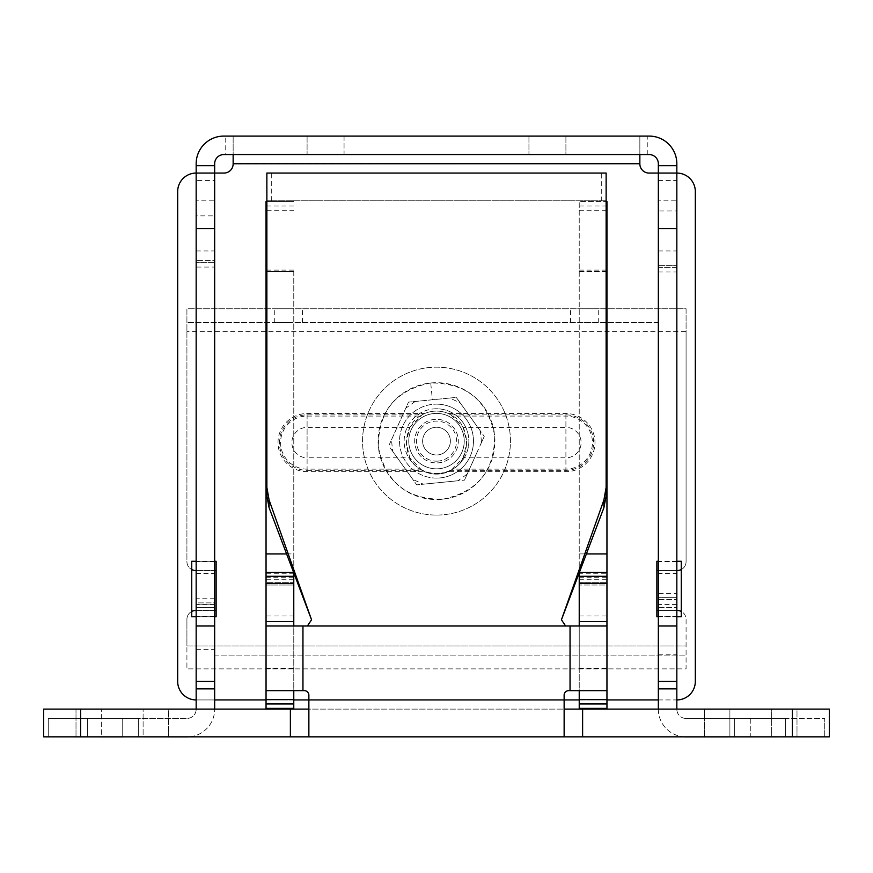 <?xml version="1.0" encoding="UTF-8"?>
<svg xmlns="http://www.w3.org/2000/svg" width="873" height="873" viewBox="0 0 873 873"><rect width="100%" height="100%" fill="white"/><g stroke="black" fill="none" stroke-linecap="round" stroke-linejoin="round"><path stroke-width="0.65" stroke-dasharray="4.37 3.27" d="M196.163 200.212L196.163 250.944L196.163 200.212L214.66 200.212L214.66 250.944L214.66 200.212M196.163 250.944L214.66 250.944M196.163 215.871L196.163 260.427L214.66 260.427L214.66 215.871L214.66 262.358L214.66 260.427L196.163 260.427L196.163 267.051L196.163 215.871L214.66 215.871M214.66 267.051L214.66 262.358L214.66 267.051L196.163 267.051M436.5 478.098A36.972 36.972 0 0 1 399.528 441.127A36.972 36.972 0 0 1 436.5 404.144A36.972 36.972 0 0 0 399.528 441.127A36.972 36.972 0 0 0 436.5 478.098A36.972 36.972 0 0 0 473.472 441.127A36.972 36.972 0 0 0 436.5 404.144A36.972 36.972 0 0 1 473.472 441.127A36.972 36.972 0 0 1 436.5 478.098M658.34 200.212L658.34 250.944L658.34 200.212L676.837 200.212L676.837 250.944L676.837 200.212M658.34 250.944L676.837 250.944M676.837 210.993L676.837 265.708L676.837 210.993L658.34 210.993L658.34 265.708L658.34 210.993M658.34 593.313L658.34 597.645L676.837 597.645L676.837 593.313L676.837 654.237L676.837 597.645L658.34 597.645L658.34 593.313L676.837 593.313M196.163 602.883L196.163 598.191L196.163 604.814L196.163 602.883L214.66 602.883L214.66 598.191L214.66 649.359L214.66 602.883L196.163 602.883M196.163 604.814L196.163 649.359L196.163 604.814L214.66 604.814L196.163 604.814M225.747 136.09L639.854 136.09L639.854 163.895A9.167 9.167 0 0 0 649.032 173.061L676.837 173.061A18.486 18.486 0 0 1 695.323 191.547L695.323 681.453A18.486 18.486 0 0 1 676.837 699.939L196.163 699.939A18.486 18.486 0 0 1 177.677 681.453L177.677 191.547A18.486 18.486 0 0 1 196.163 173.061L214.66 173.061L196.163 173.061L214.66 173.061L214.66 163.742A9.167 9.167 0 0 1 223.826 154.576L225.747 154.576L225.747 136.09L223.826 136.09A27.652 27.652 0 0 0 196.163 163.742L196.163 570.527L214.66 570.527L196.163 570.527L214.66 570.527L214.66 180.449L196.163 180.449M214.66 709.105L214.66 607.51L196.163 607.51L196.163 570.527M214.66 570.527L214.66 607.51L196.163 607.51L196.163 709.105M214.66 681.453L196.163 681.453M196.163 709.258A9.167 9.167 0 0 1 186.997 718.424A9.167 9.167 0 0 0 196.163 709.258M122.22 736.845L122.22 718.424L186.997 718.424L48.277 718.424L122.22 718.424L122.22 736.91L186.997 736.91A27.652 27.652 0 0 0 214.66 709.258A27.652 27.652 0 0 1 189.015 736.845M639.854 163.742L233.146 163.895A9.167 9.167 0 0 1 223.968 173.061L196.163 173.061L214.66 173.061L214.66 180.449M676.837 561.655L658.34 561.655L658.34 173.061L676.837 173.061L676.837 163.742A27.652 27.652 0 0 0 649.174 136.09L639.854 136.09L639.854 154.576L649.174 154.576A9.167 9.167 0 0 1 658.34 163.742L658.34 173.061L676.837 173.061L676.837 709.105M565.911 136.09L528.94 136.09L565.911 136.09L565.911 154.576L344.06 154.576L565.911 154.576L565.911 136.09M344.06 136.09L528.94 136.09L307.089 136.09L344.06 136.09L344.06 154.576L307.089 154.576L344.06 154.576L344.06 136.09M87.649 718.424L138.305 718.424L87.649 718.424L138.305 718.424L87.649 718.424L138.305 718.424L87.649 718.424L87.649 736.91L87.649 718.424L87.649 736.91L138.305 736.91L138.305 718.424L138.305 736.91L87.649 736.91L87.649 718.424L87.649 736.91L138.305 736.91L138.305 718.424L138.305 736.91L138.305 718.424L138.305 736.91L87.649 736.91L87.649 718.424M233.146 163.742L233.146 136.09L233.146 154.576L639.854 154.576M225.747 154.576L233.146 154.576M307.089 136.09L307.089 154.576L307.089 136.09M122.22 736.91L48.277 736.91L48.277 718.424L48.277 736.845M138.305 736.91L87.649 736.91L138.305 736.91M191.733 616.753L216.133 616.753L216.133 561.284L191.733 561.284L191.733 616.753M656.867 616.753L681.267 616.753L681.267 561.284L656.867 561.284L656.867 616.753M676.837 267.585L676.837 271.929L676.837 267.585L658.34 267.585L658.34 271.929L658.34 265.708L658.34 267.585L676.837 267.585M196.163 616.753L214.66 616.753M214.66 561.284L196.163 561.284M196.163 699.939L214.66 699.939M266.047 699.939L293.775 699.939M302.953 690.696L302.953 625.996L293.775 625.996L293.775 690.696L304.426 690.696A4.441 4.441 0 0 1 308.867 695.137L308.867 699.939L564.133 699.939L564.133 695.137A4.441 4.441 0 0 1 568.574 690.696L579.225 690.696L579.225 625.996L579.225 668.369L579.225 625.996L570.047 625.996L570.047 690.696M579.225 699.939L606.953 699.939M658.34 699.939L676.837 699.939M658.34 616.753L676.837 616.753M676.837 561.284L658.34 561.284M658.34 599.533L658.34 654.237L658.34 597.645L658.34 599.533L676.837 599.533L658.34 599.533M676.837 173.061L658.34 173.061M658.34 681.453L676.837 681.453M658.34 709.105L658.34 709.258A27.652 27.652 0 0 0 683.985 736.845M686.003 718.424L750.78 718.424L686.003 718.424A9.167 9.167 0 0 1 676.837 709.258A9.167 9.167 0 0 0 686.003 718.424M676.837 604.553L658.34 604.553L658.34 607.51L676.837 607.51L658.34 607.51L658.34 709.258A27.652 27.652 0 0 0 686.003 736.91L750.78 736.91L750.78 718.424L824.723 718.424L750.78 718.424L750.78 736.845M658.34 604.553L658.34 573.485L676.837 573.485M658.34 561.655L658.34 570.527L676.837 570.527L658.34 570.527L658.34 573.485M734.695 718.424L785.351 718.424L734.695 718.424L785.351 718.424L734.695 718.424L785.351 718.424L734.695 718.424L734.695 736.91L734.695 718.424L734.695 736.91L785.351 736.91L785.351 718.424L785.351 736.91L734.695 736.91L734.695 718.424L734.695 736.91L785.351 736.91L785.351 718.424L785.351 736.91L734.695 736.91L734.695 718.424M824.723 736.845L824.723 718.424L824.723 736.91L750.78 736.91M734.695 736.91L785.351 736.91L785.351 718.424L785.351 736.91L734.695 736.91M392.632 451.276L388.747 445.874L391.486 439.806L392.632 451.276L412.853 479.441L423.361 484.188L416.737 484.853L412.853 479.441M442.655 499.214C477.433 492.088 494.762 470.798 494.631 435.343A58.415 58.415 0 0 1 442.284 499.258A58.415 58.415 0 0 1 378.369 446.9C385.408 482.071 406.84 499.509 442.655 499.214M464.098 438.377A27.729 27.729 0 0 0 433.761 413.529A27.729 27.729 0 0 0 408.902 443.866A27.729 27.729 0 0 0 439.239 468.714A27.729 27.729 0 0 0 464.098 438.377A27.729 27.729 0 0 0 433.761 413.529A27.729 27.729 0 0 0 408.902 443.866A27.729 27.729 0 0 0 439.239 468.714A27.729 27.729 0 0 0 464.098 438.377M454.931 481.056L428.13 483.718L464.491 480.106L457.867 480.761L467.23 474.039L464.491 480.106L476.854 452.749M434.852 483.053L416.737 484.853L394.367 453.698L405.989 469.892M480.881 443.833L484.253 436.369L481.514 442.436L480.368 430.967L484.253 436.369L456.263 397.39L460.147 402.802L449.639 398.055L456.263 397.39L408.509 402.137L415.133 401.482L405.77 408.204L408.509 402.137L388.747 445.874L394.367 453.698M449.639 398.055L415.133 401.482M468.463 471.322L476.407 453.753M467.23 474.039L481.514 442.436M463.29 407.167L477.138 426.417M480.368 430.967L460.147 402.802M430.716 382.985C395.72 389.958 378.271 411.27 378.369 446.9A58.415 58.415 0 0 1 430.716 382.985A58.415 58.415 0 0 1 494.631 435.343C487.723 400.412 466.411 382.963 430.716 382.985L432.386 399.769L415.613 401.438M403.566 413.071L393.69 434.94M405.77 408.204L391.486 439.806M423.361 484.188L457.867 480.761M410.932 476.767L408.499 473.373L410.932 476.767M307.089 414.871L307.089 457.812A15.212 15.212 0 0 1 291.877 442.6A15.212 15.212 0 0 1 307.089 427.388L409.797 427.388L406.48 441.127L406.48 444.084L409.797 457.812L307.089 457.812L307.089 470.329A27.729 27.729 0 0 1 279.36 442.6A27.729 27.729 0 0 1 307.089 414.871L421.932 414.871A30.02 30.02 0 0 1 451.068 414.871L565.911 414.871A27.729 27.729 0 0 1 593.64 442.6A27.729 27.729 0 0 1 565.911 470.329L451.068 470.329A30.02 30.02 0 0 1 436.5 474.104A30.02 30.02 0 0 0 448.34 471.671L453.054 469.128C461.053 464.25 465.549 455.902 466.52 444.084L463.203 457.812L451.068 470.329M419.946 469.128L424.66 471.671L307.089 471.671A29.071 29.071 0 0 1 278.018 442.6A29.071 29.071 0 0 1 307.089 413.529L424.66 413.529L419.946 416.072C411.947 420.95 407.451 429.298 406.48 441.127L406.48 444.084C407.429 455.859 411.914 464.207 419.946 469.128L307.089 469.128A26.528 26.528 0 0 1 280.56 442.6A26.528 26.528 0 0 1 307.089 416.072L419.946 416.072M584.397 308.758L598.267 308.758L584.397 308.758M584.397 322.508L598.267 322.508L584.397 322.508M288.603 308.758L274.733 308.758L288.603 308.758M288.603 322.508L274.733 322.508L288.603 322.508M424.66 471.671A30.02 30.02 0 0 0 436.5 474.104A30.02 30.02 0 0 1 421.932 470.329L307.089 470.329M191.733 611.449A8.872 8.872 0 0 0 186.92 619.339L186.92 668.882L686.08 668.882L686.08 619.339A8.872 8.872 0 0 0 681.267 611.449M676.837 610.467L658.34 610.467M656.867 610.467L656.867 570.527L656.867 610.467L677.197 610.467A8.872 8.872 0 0 1 686.08 619.339L686.08 668.882L186.92 668.882L186.92 645.955L686.08 645.955L186.92 645.955L186.92 619.339A8.872 8.872 0 0 1 195.803 610.467L216.133 610.467L216.133 570.527L216.133 610.467M658.34 570.527L676.837 570.527M681.267 569.545A8.872 8.872 0 0 0 686.08 561.655L686.08 308.758L186.92 308.758L186.92 561.655A8.872 8.872 0 0 0 191.733 569.545M214.66 610.467L196.163 610.467M421.932 470.329L409.797 457.812M565.911 414.871L565.911 427.388A15.212 15.212 0 0 1 581.123 442.6A15.212 15.212 0 0 1 565.911 457.812L463.203 457.812M451.068 414.871L463.203 427.388L565.911 427.388L565.911 470.329M409.797 427.388L421.932 414.871M424.66 413.529A30.02 30.02 0 0 1 448.34 413.529L453.054 416.072C461.086 420.993 465.571 429.341 466.52 441.127L466.52 444.084L466.52 441.127L463.203 427.388M216.133 570.527L195.803 570.527A8.872 8.872 0 0 1 186.92 561.655L186.92 308.758L686.08 308.758L686.08 331.675L186.92 331.675L686.08 331.675L686.08 561.655A8.872 8.872 0 0 1 677.197 570.527L656.867 570.527M448.34 413.529L565.911 413.529A29.071 29.071 0 0 1 594.982 442.6A29.071 29.071 0 0 1 565.911 471.671L448.34 471.671M565.911 413.529L565.911 416.072A26.528 26.528 0 0 1 592.44 442.6A26.528 26.528 0 0 1 565.911 469.128L453.054 469.128M214.66 655.132L686.08 655.132L214.66 655.132L214.66 668.882M658.34 322.508L186.92 322.508L658.34 322.508L658.34 308.758M436.5 408.771A32.356 32.356 0 0 0 404.144 441.127A32.356 32.356 0 0 0 436.5 473.472A32.356 32.356 0 0 1 404.144 441.127A32.356 32.356 0 0 1 436.5 408.771A32.356 32.356 0 0 1 468.856 441.127A32.356 32.356 0 0 1 436.5 473.472A32.356 32.356 0 0 0 468.856 441.127A32.356 32.356 0 0 0 436.5 408.771M436.5 515.07A73.943 73.943 0 0 0 510.443 441.127A73.943 73.943 0 0 0 436.5 367.173A73.943 73.943 0 0 0 362.557 441.127A73.943 73.943 0 0 0 436.5 515.07A73.943 73.943 0 0 0 510.443 441.127A73.943 73.943 0 0 0 436.5 367.173A73.943 73.943 0 0 0 362.557 441.127A73.943 73.943 0 0 0 436.5 515.07M437.46 468.834A27.729 27.729 0 0 0 464.218 440.167A27.729 27.729 0 0 0 435.54 413.409A27.729 27.729 0 0 1 464.218 440.167A27.729 27.729 0 0 1 437.46 468.834A27.729 27.729 0 0 0 464.218 440.167A27.729 27.729 0 0 0 435.54 413.409A27.729 27.729 0 0 0 408.782 442.076A27.729 27.729 0 0 0 437.46 468.834A27.729 27.729 0 0 0 464.218 440.167A27.729 27.729 0 0 0 435.54 413.409A27.729 27.729 0 0 0 408.782 442.076A27.729 27.729 0 0 0 437.46 468.834A27.729 27.729 0 0 1 408.782 442.076A27.729 27.729 0 0 1 435.54 413.409A27.729 27.729 0 0 0 408.782 442.076A27.729 27.729 0 0 0 437.46 468.834M437.253 462.919A21.814 21.814 0 0 0 458.303 440.374A21.814 21.814 0 0 0 435.747 419.324A21.814 21.814 0 0 0 414.697 441.869A21.814 21.814 0 0 0 437.253 462.919A21.814 21.814 0 0 0 458.303 440.374A21.814 21.814 0 0 0 435.747 419.324A21.814 21.814 0 0 0 414.697 441.869A21.814 21.814 0 0 0 437.253 462.919M437.187 461.151A20.046 20.046 0 0 0 456.535 440.429A20.046 20.046 0 0 0 435.813 421.092A20.046 20.046 0 0 0 416.465 441.814A20.046 20.046 0 0 0 437.187 461.151M436.98 454.975A13.87 13.87 0 0 1 422.641 441.596A13.87 13.87 0 0 1 436.02 427.268A13.87 13.87 0 0 1 450.359 440.647A13.87 13.87 0 0 1 436.98 454.975A13.87 13.87 0 0 1 422.641 441.596A13.87 13.87 0 0 1 436.02 427.268A13.87 13.87 0 0 1 450.359 440.647A13.87 13.87 0 0 1 436.98 454.975M143.107 736.845L76.006 736.845L143.107 736.845L143.107 709.105L168.434 709.105L168.434 736.845L168.434 709.105L76.006 709.105L143.107 709.105L76.006 709.105L143.107 709.105L143.107 736.845M771.667 736.845L704.566 736.845L771.667 736.845L771.667 709.105L796.994 709.105L796.994 736.845L796.994 709.105L704.566 709.105L771.667 709.105L771.667 736.845M266.047 271.47L266.047 270.117L266.047 271.47L293.775 271.47L293.775 708.374L266.047 708.374L266.047 615.934L293.775 615.934M293.775 625.996L293.775 585.03L293.775 625.996L266.047 625.996L266.047 585.03L266.047 668.369L266.047 625.996M579.225 625.996L579.225 585.03L606.953 585.03L606.953 668.369L606.953 577.708L606.953 585.03L579.225 585.03L579.225 625.996L606.953 625.996M579.225 615.934L606.953 615.934L606.953 708.374L579.225 708.374L579.225 201.532L606.135 201.532L579.225 201.532L579.225 579.737L579.225 573.277L606.953 573.277L606.953 579.737L606.953 572.393M564.133 736.845L564.133 709.105L308.867 709.105L308.867 736.845M792.378 709.105L829.35 709.105L829.35 736.845L792.378 736.845L792.378 709.105L80.622 709.105L80.622 736.845L792.378 736.845M80.622 736.845L43.65 736.845L43.65 709.105L80.622 709.105M729.893 709.105L704.566 709.105L729.893 709.105L729.893 736.845L704.566 736.845L729.893 736.845L729.893 709.105M564.133 709.105L564.133 699.939L308.867 699.939L308.867 709.105M101.333 736.845L76.006 736.845L101.333 736.845L101.333 709.105L101.333 736.845M302.953 625.996L570.047 625.996M565.617 625.996L561.448 620.168M606.135 495.864L606.135 200.79L266.865 200.79L266.865 495.864M311.552 620.168L307.383 625.996M271.296 173.061L266.865 173.061L266.865 200.79L601.704 200.79L601.704 173.061L271.296 173.061L271.296 200.79M601.704 173.061L606.135 173.061L606.135 200.79L601.704 200.79M293.775 690.696L266.047 690.696M293.775 572.568L293.775 271.47M293.775 582.684L293.775 577.708L293.775 582.684L266.047 582.684L266.047 577.708L266.047 585.03L266.047 582.684L293.775 582.684M579.225 585.03L579.225 582.684L579.225 585.03M579.225 582.684L579.225 577.708L579.225 582.684L606.953 582.684L579.225 582.684M579.225 690.696L606.953 690.696M266.047 573.277L266.047 579.737L266.047 572.393L266.047 573.277L293.775 573.277M266.047 201.532L266.047 615.934M266.865 201.532L293.775 201.532L266.865 201.532M579.225 271.59L606.953 271.59L606.953 270.117L606.953 271.47L579.225 271.47M606.953 615.934L606.953 201.532M214.66 262.358L196.163 262.358L214.66 262.358M658.34 265.708L676.837 265.708L658.34 265.708M214.66 165.663L196.163 165.663M214.66 616.382L196.163 616.382M214.66 604.553L196.163 604.553M196.163 573.485L214.66 573.485M214.66 561.655L196.163 561.655M647.253 154.576L647.253 136.09M528.94 136.09L528.94 154.576L528.94 136.09M676.837 165.663L658.34 165.663M658.34 180.449L676.837 180.449M658.34 616.382L676.837 616.382M307.089 413.529L307.089 471.671M565.911 471.671L565.911 416.072L453.054 416.072M658.34 668.882L658.34 655.132M214.66 308.758L214.66 322.508M266.047 585.03L293.775 585.03L266.047 585.03M286.77 553.929L293.775 553.929M293.775 205.963L266.047 205.963M266.865 210.262L293.775 210.262M579.225 553.929L586.23 553.929M579.225 210.262L606.135 210.262M606.953 205.963L579.225 205.963M214.66 598.191L196.163 598.191M196.163 649.359L214.66 649.359M658.34 654.237L676.837 654.237M658.34 271.929L676.837 271.929M570.527 322.508L570.527 308.758M274.733 322.508L274.733 308.758M598.267 322.508L598.267 308.758M302.473 322.508L302.473 308.758M293.775 271.59L266.047 271.59M266.047 668.369L293.775 668.369M579.225 668.369L606.953 668.369M76.006 709.105L76.006 736.845L76.006 709.105M704.566 709.105L704.566 736.845L704.566 709.105M293.775 579.737L266.047 579.737M293.775 270.117L266.865 270.117M266.047 577.708L293.775 577.708M579.225 579.737L606.953 579.737M579.225 270.117L606.135 270.117M579.225 577.708L606.953 577.708"/><path stroke-width="1.31" d="M196.163 709.105L196.163 163.742A27.652 27.652 0 0 1 223.826 136.09L649.174 136.09A27.652 27.652 0 0 1 676.837 163.742L676.837 173.061A18.486 18.486 0 0 1 695.323 191.547L695.323 681.453A18.486 18.486 0 0 1 676.837 699.939M196.163 165.663L214.66 165.663L214.66 173.061L196.163 173.061A18.486 18.486 0 0 0 177.677 191.547L177.677 681.453A18.486 18.486 0 0 0 196.163 699.939M196.163 228.519L214.66 228.519L214.66 173.061L223.968 173.061A9.167 9.167 0 0 0 233.146 163.895L233.146 154.576M214.66 228.519L214.66 625.996L196.163 625.996M196.163 681.453L214.66 681.453L214.66 625.996M214.66 681.453L214.66 709.105M189.015 736.845A27.652 27.652 0 0 1 186.997 736.91L122.22 736.845M214.66 165.663L214.66 163.742A9.167 9.167 0 0 1 223.826 154.576L649.174 154.576A9.167 9.167 0 0 1 658.34 163.742L658.34 165.663L676.837 165.663M48.277 736.845L122.22 736.91M676.837 709.105L676.837 173.061L649.032 173.061A9.167 9.167 0 0 1 639.854 163.895L639.854 154.576M214.66 616.753L216.133 616.753L216.133 561.284L214.66 561.284M196.163 561.284L191.733 561.284L191.733 616.753L196.163 616.753M214.66 699.939L266.047 699.939M293.775 699.939L308.867 699.939L308.867 736.845L80.622 736.845L80.622 709.105L43.65 709.105L43.65 736.845L80.622 736.845M311.552 619.786L269.091 499.978L266.865 487.385L266.865 495.864L269.091 507.693L311.552 619.786L307.383 625.996L570.047 625.996L570.047 690.696L568.574 690.696A4.441 4.441 0 0 0 564.133 695.137L564.133 699.939L579.225 699.939M606.953 699.939L658.34 699.939M676.837 616.753L681.267 616.753L681.267 561.284L676.837 561.284M658.34 561.284L656.867 561.284L656.867 616.753L658.34 616.753M676.837 173.061L658.34 173.061L658.34 165.663M658.34 173.061L658.34 681.453L676.837 681.453M676.837 688.852L658.34 688.852L658.34 681.453M658.34 688.852L658.34 709.105M683.985 736.845A27.652 27.652 0 0 0 686.003 736.91L824.723 736.845M681.267 611.449A8.872 8.872 0 0 0 677.197 610.467L676.837 610.467M658.34 610.467L656.867 610.467M656.867 570.527L658.34 570.527M676.837 570.527L677.197 570.527A8.872 8.872 0 0 0 681.267 569.545M191.733 569.545A8.872 8.872 0 0 0 195.803 570.527L196.163 570.527M214.66 570.527L216.133 570.527M216.133 610.467L214.66 610.467M196.163 610.467L195.803 610.467A8.872 8.872 0 0 0 191.733 611.449M266.865 270.117L266.047 270.117L266.047 210.262L266.865 210.262M606.953 201.532L606.135 201.532L606.953 201.532L606.953 625.996L570.047 625.996M308.867 709.105L80.622 709.105M792.378 709.105L792.378 736.845L829.35 736.845L829.35 709.105L564.133 709.105M792.378 736.845L308.867 736.845M564.133 736.845L564.133 699.939L308.867 699.939L308.867 695.137A4.441 4.441 0 0 0 304.426 690.696L266.047 690.696L266.047 583.415L293.775 583.415L293.775 572.568M603.909 499.978L561.448 619.786L603.909 507.693L606.135 495.864L606.135 487.385L603.909 499.978L603.909 507.693M307.383 625.996L266.047 625.996M269.091 499.978L269.091 507.693M266.865 487.385L266.865 173.061L606.135 173.061L606.135 487.385M293.775 625.996L293.775 583.415M293.775 703.933L266.047 703.933L266.047 708.374L293.775 708.374L293.775 690.696M579.225 573.277L579.225 625.996M579.225 703.933L579.225 708.374L606.953 708.374L606.953 703.933L579.225 703.933L579.225 690.696M570.047 690.696L606.953 690.696L606.953 625.996M565.617 625.996L561.448 619.786M266.047 583.415L266.047 553.929L286.77 553.929M266.047 703.933L266.047 690.696M266.047 201.532L266.865 201.532L266.047 201.532L266.047 210.262M266.047 270.117L266.047 553.929M606.953 690.696L606.953 703.933M579.225 583.415L606.953 583.415M606.953 573.277L606.953 572.393L579.29 572.393M214.66 688.852L196.163 688.852M639.854 163.742L233.146 163.742M658.34 228.519L676.837 228.519M658.34 625.996L676.837 625.996M290.382 709.105L290.382 736.845M582.618 709.105L582.618 736.845M302.953 690.696L302.953 625.996M293.775 621.554L266.047 621.554M293.775 699.568L266.047 699.568M586.23 553.929L606.953 553.929M606.135 210.262L606.953 210.262M606.953 699.568L579.225 699.568M606.953 621.554L579.225 621.554M266.047 576.289L293.775 576.289M579.225 576.289L606.953 576.289M606.135 270.117L606.953 270.117M293.71 572.393L266.047 572.393"/></g></svg>
